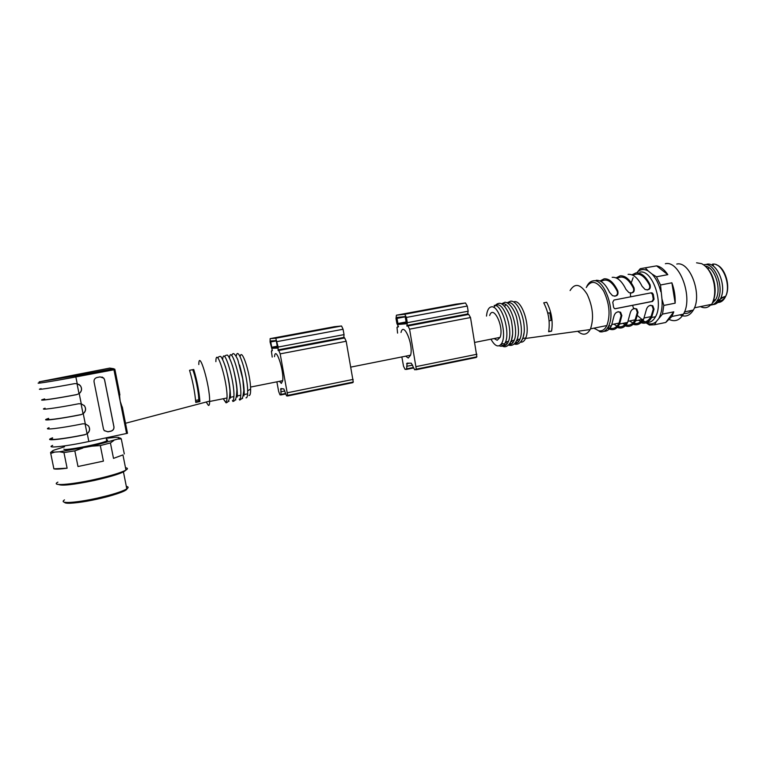 <?xml version="1.0" encoding="UTF-8"?>
<svg xmlns="http://www.w3.org/2000/svg" width="766" height="766" viewBox="0 0 766 766"><rect width="100%" height="100%" fill="white"/><g stroke="black" fill="none" stroke-linecap="round" stroke-linejoin="round"><path stroke-width="1.15" d="M494.118 338.553L497.182 340.257L500.083 337.366C504.306 326.948 493.285 304.121 489.656 315.487M712.275 303.212L715.54 299.755C722.079 289.931 714.975 266.846 705.275 266.118M718.642 300.138L724.129 296.806M712.83 304.6C715.674 304.504 718.02 302.934 719.887 299.889L720.835 298.012C726.838 285.507 716.938 261.876 706.855 264.203M711.241 305.031C713.701 304.638 715.741 303.097 717.378 300.396C725.048 288.935 715.157 262.135 704.356 264.672L703.648 264.806M708.646 304.945L710.503 305.107M633.128 277.665L631.232 282.807M630.351 293.196L630.648 296.748M632.534 305.356L633.664 308.507M637.475 315.592L644.886 321.902M647.117 322.39C650.554 322.591 653.36 320.705 655.543 316.722C663.969 302.647 652.048 269.086 639.926 272.141M490.949 339.185C494.903 346.251 498.427 347.754 501.491 343.675C507.513 335.135 499.183 304.887 491.418 306.86C489.302 307.185 487.808 309.253 486.937 313.055L486.477 316.09M577.746 331.276C582.773 335.661 586.9 335.087 590.146 329.572L590.5 328.853C594.043 318.397 592.941 306.888 587.177 294.326C580.59 283.927 574.893 282.664 570.086 290.553M516.811 340.085L518.697 341.492M520.564 342.182C522.651 342.402 524.308 341.157 525.543 338.467L525.773 337.921C530.656 326.977 522.106 299.745 514.235 301.689L514.235 301.689M543.736 302.829L546.694 302.273C551.51 311.676 553.138 321.299 551.577 331.151L548.619 331.726C550.208 321.873 548.58 312.241 543.736 302.829M586.833 286.36C588.432 283.104 590.529 281.266 593.133 280.863C604.479 277.934 616.209 312.126 608.501 326.259C606.327 330.606 603.455 332.434 599.883 331.755L598.696 330.768C602.086 331.41 604.805 329.667 606.863 325.54C610.588 315.094 609.535 303.633 603.694 291.166C596.963 280.863 591.151 279.647 586.249 287.518M594.665 328.691L594.1 328.126M614.801 296.27C617.3 295.36 618.057 293.589 617.07 290.965L617.789 290.879C613.719 282.501 609.181 278.479 604.163 278.805L600.056 280.969M616.075 277.886L620.173 275.827C625.295 275.473 629.911 279.456 634.018 287.777C634.909 291.99 633.195 293.579 628.886 292.564L625.927 289.328C621.839 280.969 617.262 276.966 612.187 277.311M631.931 274.841L636 272.878C641.228 272.495 645.92 276.44 650.066 284.703C650.985 288.859 649.309 290.448 645.068 289.471L642.061 286.235C637.934 277.943 633.281 273.979 628.101 274.343M617.789 290.879C618.65 295.149 616.898 296.748 612.532 295.676L609.602 292.449C605.561 284.033 601.061 279.992 596.101 280.308M615.079 308.765L652.632 301.392L651.971 301.45L653.264 299.305L654.059 299.228L653.264 294.326L652.469 294.412L653.264 299.305M615.404 308.736L614.322 308.507L613.585 307.185L612.771 302.216L613.978 300.052L651.244 292.813L652.316 293.005L653.264 294.326M654.059 299.228L652.632 301.392M608.501 326.259L611.479 325.655L613.69 317.21C614.715 312.748 617.023 311.101 620.604 312.25L621.848 315.582L619.589 324.018C616.687 329.457 612.886 330.95 608.194 328.49M611.479 325.655C609.573 329.485 607.084 331.372 603.991 331.305M624.127 325.339C628.867 327.666 632.716 326.144 635.684 320.753L638.03 312.346L637.283 312.404L636.106 309.052L634.344 308.449M617.252 327.427C621.542 329.035 625.008 327.35 627.66 322.381L629.958 313.955C630.993 309.541 633.271 307.894 636.795 308.995L638.03 312.346M639.888 322.208C644.666 324.42 648.572 322.859 651.588 317.526L654.03 309.148L653.274 309.205L652.096 305.845L650.391 305.261M633.156 324.277C637.465 325.751 640.97 324.037 643.66 319.135L646.054 310.737C647.088 306.371 649.338 304.724 652.804 305.787L654.03 309.148M594.033 328.145L598.696 330.768M515.786 342.048L517.443 342.708M521.349 341.176L522.852 338.505L524.068 332.865M511.094 341.109L512.971 342.632M514.838 343.321C517.031 343.589 518.745 342.172 519.99 339.079C524.863 328.107 516.169 300.837 508.519 302.771M510.06 343.149L511.745 343.857M515.508 342.459L517.107 339.654L519.99 339.079M505.445 342.268L507.245 343.743M509.093 344.47C511.286 344.767 513 343.36 514.235 340.238C519.032 329.256 510.357 301.928 502.793 303.843M503.655 343.79L506.02 345.006M509.668 343.733L511.343 340.813L512.569 334.407M500.945 344.47C504.172 346.749 506.671 345.725 508.452 341.397C513.182 330.414 504.526 303.03 497.038 304.925M499.25 345.782C501.414 346.797 503.224 346.146 504.679 343.838L505.56 341.981C510.242 330.998 501.606 303.575 494.156 305.471M647.213 290.017C649.625 289.108 650.324 287.365 649.319 284.789C644.12 275.281 638.7 272.131 633.051 275.348M642.435 319.384C640.146 322.84 637.331 324.171 633.989 323.386M632.888 323.022L629.585 320.944M653.274 309.205L651.033 316.607C647.739 322.266 643.545 323.463 638.442 320.188M631.098 293.129C633.549 292.219 634.277 290.458 633.281 287.863C628.063 278.173 622.691 275.023 617.147 278.412M626.454 322.62C624.194 326.144 621.379 327.455 618.028 326.546M616.984 326.153L613.892 324.123M637.283 312.404L635.129 319.824C631.931 325.493 627.823 326.67 622.806 323.357M601.08 281.505C606.509 277.943 611.833 281.093 617.07 290.965M608.003 327.226C612.551 329.725 616.228 328.346 619.043 323.08L621.121 315.63L619.924 312.298L618.105 311.666M614.954 308.755L651.971 301.45M652.469 294.412L650.985 292.861M548.715 331.295L551.577 331.151M547.757 313.026L549.806 312.854L551.08 320.408L549.098 320.791M549.806 312.854L547.805 313.237M645.374 267.947L648.093 270.896C643.919 268.694 640.252 269.211 637.092 272.428L640.261 268.684L656.606 265.869C660.608 266.578 664.342 269.508 667.808 274.649L656.462 276.794L660.512 284.99L671.887 282.807C674.339 289.471 675.43 296.26 675.162 303.173L663.816 305.433L662.494 314.117L656.299 321.548L654.595 324.755L649.415 325.014L646.092 322.831M659.153 317.718C661.613 312.844 662.552 306.63 661.968 299.066L663.816 305.433M660.512 284.99L661.968 299.066M660.78 291.683C658.942 284.234 656.041 278.374 652.096 274.084L656.462 276.794M648.093 270.896L652.096 274.084M646.245 322.773C649.951 324.612 653.302 324.2 656.299 321.548M683.827 313.332C686.805 313.878 689.419 312.901 691.688 310.412M679.911 314.855C685.331 317.43 689.802 315.831 693.345 310.077C702.757 295.37 690.099 260.718 676.78 264.059M669.675 319.69C675.239 321.998 679.815 320.15 683.406 314.146C693.498 298.06 679.672 260.038 665.357 263.724M662.494 314.117L673.783 311.839L671.916 316.482L665.74 322.467L654.595 324.755M700.469 306.601C704.5 308.621 708.043 307.903 711.097 304.447M713.28 300.751C715.262 295.829 715.674 290.075 714.496 283.477C713.175 276.976 710.714 271.825 707.104 268.023M694.427 307.817L711.681 304.332C714.678 298.826 715.454 291.913 714.027 283.573C711.815 273.539 707.698 266.903 701.675 263.667L696.562 262.805M667.808 274.649L656.606 265.869M675.162 303.173L671.887 282.807M665.74 322.467L673.783 311.839M415.909 369.777L476.222 357.463L476.873 356.793L470.515 317.545L468.725 314.433L467.509 314.548L468.17 311.207L467.27 306.055L465.489 302.982L455.952 304.159M401.853 356.937L403.519 366.234L405.118 369.432L406.66 368.858L407.1 363.141L411.332 363.228L414.655 369.777L416.292 369.155L409.58 329.169L407.924 325.962L406.851 326.048L407.34 322.687L406.401 317.43L404.745 314.261L396.434 315.199L395.993 318.512L396.912 323.616L398.502 326.728L397.008 327.436L397.583 333.105M467.509 314.548L406.918 326.038M456.287 316.109L456.143 316.703M405.157 316.559L406.44 323.759L398.1 324.487L396.836 317.45L405.157 316.559M401.03 332.444C403.586 320.964 413.688 344.71 410.586 355.194L408.288 358.028L405.664 356.18M276.861 381.832L278.671 391.483L280.002 394.883L281.017 394.404L280.902 388.573L283.822 388.956L286.58 395.917L287.662 395.4L280.174 353.863L278.795 350.464L278.068 350.474L278.163 347.046L275.77 338.227L270.139 338.639L270.072 342.009L272.38 350.608L271.413 351.24L272.217 357.09M287.442 396.012L352.829 382.655L353.27 382.014L346.184 341.263L344.662 337.969L343.752 338.017L344.049 334.618L343.072 329.265L341.559 326L334.493 326.699M343.752 338.017L278.115 350.464M335.46 339.003L335.384 339.606M270.58 340.975L276.22 340.611L277.627 348.099L271.949 348.281L270.58 340.975M274.525 356.65C275.463 345.026 284.109 370.112 282.731 380.664L281.352 383.412L279.418 381.324M126.649 488.019C128.765 489.618 122.464 492.471 107.757 496.588C92.629 500.485 80.076 502.707 70.108 503.252C66.518 503.348 64.65 503.013 64.488 502.247M64.478 499.882C61.759 501.72 63.243 502.582 68.95 502.467C76.073 502.161 85.629 500.696 97.617 498.082L107.958 495.564C117.476 492.978 123.757 490.738 126.811 488.842C128.688 487.588 128.535 486.783 126.333 486.429M125.72 470.209C123.661 472.737 113.129 476.165 94.113 480.502C73.871 484.667 62.046 486.008 58.647 484.505M57.881 482.14C50.259 486.18 69.974 484.916 93.998 479.621C110.112 476.012 120.769 472.833 125.959 470.075C128.037 468.821 127.884 468.055 125.509 467.767M122.953 454.908L113.502 458.374L122.953 454.908L125.959 470.075M103.42 461.122L77.988 466.523L103.42 461.122L100.308 445.573L91.987 446.166L117.658 439.081C120.348 437.807 119.764 437.223 115.896 437.329L106.235 438.305M67.111 468.208L53.879 468.84C55.631 469.328 60.035 469.127 67.111 468.208L63.951 452.582L59.47 451.777L91.987 446.166M82.795 448.072L74.829 450.858L77.988 466.523M74.829 450.858L63.951 452.582M64.516 446.798L54.262 450.035C50.987 451.413 51.13 452.093 54.702 452.093L50.748 453.443L53.879 468.84M50.748 453.443L50.575 452.467L51.906 451.471M107.317 440.594L107.173 439.895M124.293 453.951L121.287 438.861L120.434 438.037L120.588 438.832M113.732 440.555L110.419 442.949L113.502 458.374M110.419 442.949L100.308 445.573M121.287 438.861L117.658 439.081M54.702 452.093L59.47 451.777M85.093 423.895L87.065 433.709C89.766 431.421 90.235 428.816 88.492 425.886L85.294 423.857L82.709 423.828C60.064 428.405 41.68 430.482 49.062 427.725M83.954 405.271L84.375 405.741C86.242 408.718 85.802 411.371 83.044 413.697L81.072 403.854M78.946 384.417L80.315 385.643C82.23 388.64 81.799 391.311 79.022 393.647L77.031 383.756M101.983 376.996L103.764 378.174L104.549 379.802L113.895 426.767C114.105 428.998 113.1 430.454 110.869 431.134L107.862 431.746L104.32 430.693M41.115 388.649C33.56 390.65 51.858 387.931 74.628 383.632L77.222 383.699L80.373 385.681C82.268 388.611 81.876 391.244 79.214 393.6L76.782 394.567C55.066 398.751 37.534 401.183 44.706 399.067M76.839 394.614C54.099 398.99 35.782 401.528 43.289 399.325L44.667 398.923M45.089 408.211C37.63 410.586 55.966 408.201 78.678 403.759L81.263 403.806L84.442 405.808C86.29 408.709 85.888 411.332 83.245 413.678L80.88 414.712C58.206 419.232 39.842 421.444 47.262 418.858L48.631 418.389M80.88 414.712L80.823 414.636C59.154 418.954 41.584 421.08 48.67 418.609M52.634 438.095C45.625 440.919 63.243 439.1 84.844 434.648L87.267 433.709C89.89 431.373 90.302 428.759 88.492 425.877L88.502 425.896M106.531 439.837C107.987 439.904 108.063 440.259 106.752 440.9C101.131 443.964 63.243 451.231 63.884 449.106M52.576 437.817L51.217 438.344C43.892 441.302 62.295 439.406 84.911 434.753M94.046 381.832L103.467 428.998L104.166 430.511L107.939 431.832L110.936 431.201C113.157 430.511 114.163 429.046 113.952 426.815L104.597 379.812L103.822 378.193L100.116 376.901L97.1 377.475C94.85 378.126 93.835 379.582 94.046 381.832M52.663 445.419C44.964 448.665 65.464 446.521 88.837 441.513L127.491 433.288L123.087 411.074M195.713 401.815L198.7 401.221L198.748 399.785L195.598 400.407M192.687 369.681C195.349 375.608 198.863 393.063 198.748 399.785M199.936 401.556L195.761 402.418C194.851 391.953 192.783 381.248 189.547 370.294L193.741 369.48C197.015 380.415 199.083 391.1 199.936 401.556L198.7 401.221M119.056 390.717L120.176 401.183L122.646 408.575M206.188 402.026L208.438 405.444C209.195 405.616 209.597 404.295 209.645 401.47L209.645 401.116C209.913 385.241 198.806 348.262 198.806 364.549M223.27 398.741L225.606 401.968C226.43 402.131 226.899 400.8 227.014 397.985C227.837 382.282 216.05 344.384 215.868 361.648M232.424 400.599C233.276 400.742 233.774 399.412 233.908 396.596L230.47 397.286C230.422 388.381 228.689 378.002 225.261 366.148M228.392 400.886L229.015 401.279M233.908 396.596C234.865 381.679 223.595 344.614 222.714 359.34M229.743 396.75L230.413 398.176M239.212 399.22C240.093 399.364 240.61 398.033 240.783 395.218L237.345 395.907C237.393 387.357 235.756 377.255 232.433 365.583M229.178 383.603L229.436 384.647M235.239 399.574L235.823 399.909M240.783 395.218C241.874 380.501 230.662 343.762 229.503 357.808M236.589 395.668L237.269 397.027M245.972 397.851C246.882 397.994 247.428 396.654 247.619 393.839L244.201 394.528C244.325 386.323 242.784 376.499 239.576 365.028M236.464 384.695L236.704 385.604M242.056 398.263L242.592 398.54M247.619 393.839L247.657 390.851C247.495 374.574 238.025 345.332 236.388 355.625M243.406 394.567L244.086 395.85M249.027 395.486C250.156 395.591 250.683 393.427 250.616 389.004C250.511 374 241.74 347.084 240.17 356.535M243.339 383.029L243.559 383.852M713.424 265.208L712.284 265.467M709.01 267.698L708.014 269.019M713.682 299.429L715.176 300.339M716.995 301.009C720.48 301.708 723.286 300.148 725.421 296.337M716.038 302.264C720.184 303.164 723.41 301.153 725.708 296.231C731.444 284.368 722.041 262.001 712.409 264.203M649.319 284.789L650.066 284.703M633.281 287.863L634.018 287.777M621.848 315.582L621.121 315.63M465.489 302.982L404.745 314.261M456 304.15L396.434 315.199M467.27 306.055L406.401 317.43M468.17 311.207L407.34 322.687M468.725 314.433L407.924 325.962M470.515 317.545L409.58 329.169M476.912 354.256L416.254 366.579M412.635 365.095L406.622 366.32M413.381 367.996L406.306 369.442M398.253 326.661L397.487 326.814M406.602 322.888L398.1 324.487M406.43 321.892L397.621 323.558M405.425 316.808L396.702 318.436M341.559 326L275.77 338.227M334.531 326.689L270.139 338.639M343.072 329.265L277.139 341.588M344.049 334.618L278.163 347.046M344.662 337.969L278.795 350.464M346.184 341.263L280.174 353.863M353.155 379.4L287.451 392.747M284.856 390.976L280.806 391.79M285.574 394.002L280.816 394.969M272.208 350.531L271.691 350.627M276.43 340.889L270.561 341.981M277.483 346.184L271.557 347.295M277.675 347.209L271.949 348.281M75.518 375.828L113.579 368.695L109.768 368.092L39.21 381.832L75.518 375.828L75.863 376.929C52.27 381.391 31.894 384.57 39.88 382.588M114.862 369.557L113.579 368.695L113.952 369.777L75.863 376.929L77.222 383.699M81.263 403.806L79.214 393.6M85.294 423.857L83.245 413.678M88.837 441.513L87.267 433.709M126.591 433.527L113.952 369.777L114.862 369.585L114.67 369.068M114.919 369.566L119.898 394.978M110.505 368.207L109.768 368.092M119.62 393.284L114.919 369.576M474.843 342.392L500.083 337.366M715.54 299.755L713.472 300.176M716.363 264.787C725.115 267.315 730.965 286.494 725.708 296.231L720.835 298.012M719.887 299.889L717.378 300.396M709.46 304.772L709.958 305.107M590.126 329.572L525.505 338.457M619.589 324.018L627.66 322.381M635.684 320.753L643.66 319.135M651.588 317.526L655.543 316.722M590.471 328.863L606.863 325.54M525.725 337.921L522.852 338.505M514.225 343.963C520.583 346.165 524.959 336.81 524.241 327.791C523.772 314.376 516.657 300.559 510.702 301.153L507.283 302.704M505.675 304.629L504.756 306.333M508.509 345.083C511.027 345.926 513.239 345.217 515.135 342.967C516.562 341.081 517.49 338.917 517.921 336.456C518.994 333.009 518.544 326.651 516.581 317.411C514.379 309.818 509.447 302.513 504.995 302.235L501.567 303.805M514.235 340.238L511.343 340.813M502.352 346.021C507.255 349.152 512.1 341.636 512.464 335.518C512.904 332.894 512.617 328.375 511.611 321.969C510.596 315.391 504.363 302.704 499.25 303.317C497.172 303.46 495.382 304.849 493.898 307.482M508.452 341.397L505.56 341.981M501.491 343.675L504.679 343.838M644.196 317.986L651.033 316.607M628.177 321.232L635.129 319.824M611.986 324.506L619.043 323.08M620.604 312.25L619.924 312.298M652.096 305.845L652.804 305.787M636.106 309.052L636.795 308.995M651.617 293.081L652.335 293.005M683.406 314.146L671.916 316.482M693.345 310.077L684.478 311.877M468.112 313.869L407.368 325.378M476.873 356.793L416.292 369.155M409.446 363.189L406.583 363.764M413.228 367.527L406.66 368.858M398.895 317.229L396.692 317.631M350.905 367.086L410.586 355.194M344.173 337.356L278.374 349.823M353.27 382.014L287.662 395.4M282.52 388.783L280.595 389.176M285.431 393.504L281.017 394.404M271.968 340.88L270.494 341.157M107.757 496.588L107.958 495.564M70.108 503.252L68.95 502.467M123.441 471.933L126.811 488.842M106.752 440.9L106.139 437.855M127.491 433.288L122.273 406.947M209.645 401.116L125.5 423.263M227.014 397.985L209.645 401.47M217.917 358.095C218.157 356.908 219.105 356.353 220.761 356.439C222.638 358.919 224.553 363.639 226.525 370.61C228.364 378.548 229.513 385.336 229.972 390.986C229.695 399.842 228.747 402.112 226.056 402.839L223.222 398.741M224.735 356.745C224.974 355.596 225.922 355.06 227.588 355.127C229.427 357.358 231.351 361.954 233.381 368.906C235.258 376.843 236.426 383.699 236.886 389.482C236.598 398.464 235.612 400.79 232.874 401.461M231.524 355.395L232.864 353.72C234.051 353.155 235.708 355.185 237.824 359.8L242.765 379.055L243.818 390.545L242.908 396.348C242.669 397.841 241.587 399.086 239.672 400.091M250.616 389.004L247.657 390.851M250.53 387.079L282.731 380.664"/></g></svg>
